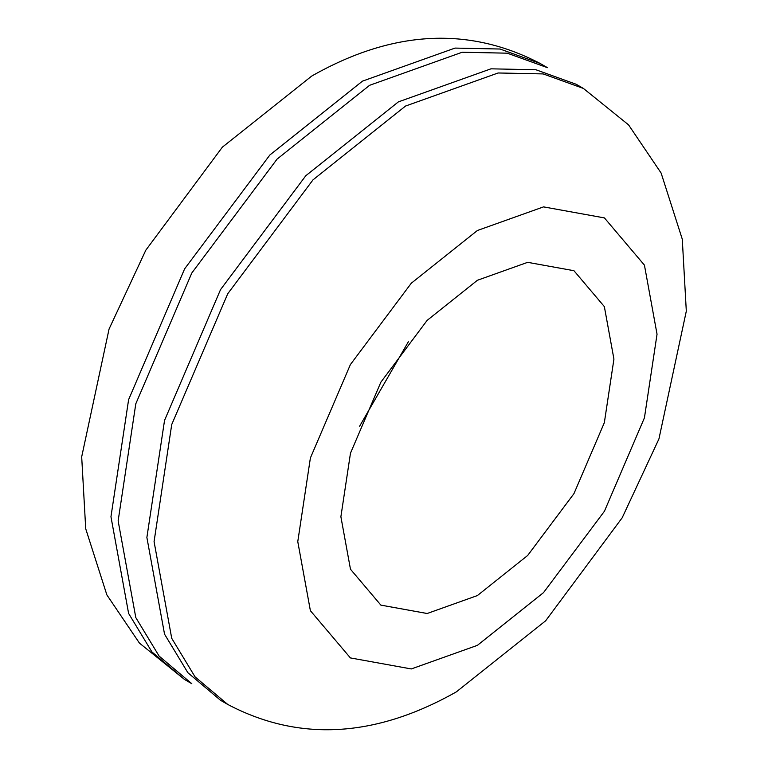 <?xml version="1.0" encoding="UTF-8"?>
<svg xmlns="http://www.w3.org/2000/svg" width="768" height="768" viewBox="0 0 768 768"><rect width="100%" height="100%" fill="white"/><g stroke="black" fill="none" stroke-linecap="round" stroke-linejoin="round"><path stroke-width="1.15" d="M408.365 341.779L359.635 426.192M477.408 230.496L543.533 206.88L604.426 217.91L644.429 265.133L657.043 334.205L644.429 417.84L604.426 511.248L543.533 592.598L477.408 645.341L411.283 668.947L350.39 657.917L310.387 610.694L297.773 541.622L310.387 457.997L350.39 364.579L411.283 283.229L477.408 230.496M477.408 280.272L427.152 320.352L380.87 382.176L350.477 453.178L340.886 516.739L350.477 569.232L380.87 605.117L427.162 613.507L477.408 595.555L527.664 555.475L573.946 493.651L604.349 422.659L613.93 359.098L604.349 306.605L573.946 270.71L527.664 262.33L477.408 280.272M579.754 86.41L576.202 84.278L535.987 69.773L490.944 68.832L398.371 101.885L305.798 175.728L220.541 289.613L164.544 420.394L146.88 537.475L164.544 634.176L187.882 672.72L220.541 700.291L227.731 704.438C298.944 741.965 375.158 737.77 456.365 691.862L545.645 620.803L622.176 517.795L658.934 438.941L686.314 311.136L682.282 239.194L661.123 173.05L628.57 124.877L583.382 88.426L543.168 73.92L498.125 72.979L405.552 106.042L312.989 179.875L227.731 293.76L171.725 424.541L154.07 541.622L171.725 638.323L195.062 676.867L227.731 704.438M184.618 679.546L139.43 643.094L106.877 594.922L85.718 528.778L81.686 456.835L109.066 329.03L145.824 250.176L222.355 147.168L311.635 76.118C392.342 30.23 468.557 26.035 540.269 63.533L500.054 49.027L455.011 48.086L362.448 81.149L269.875 154.982L184.618 268.867L128.611 399.648L110.957 516.739L128.611 613.43L151.949 651.974L184.618 679.546L191.798 683.693L159.139 656.122L135.802 617.587L118.138 520.886L135.802 403.795L191.798 273.014L277.056 159.13L369.629 85.296L462.202 52.243L507.245 53.174L547.459 67.68L540.269 63.533L543.83 65.674M576.202 84.278L583.382 88.426"/></g></svg>
